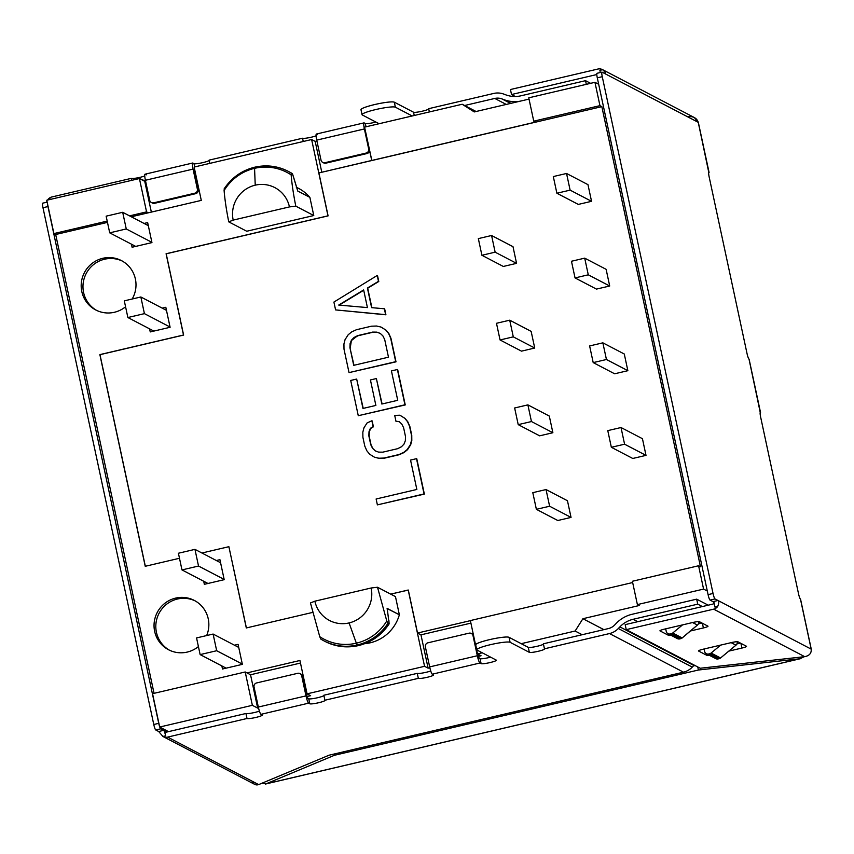 <?xml version="1.0" encoding="UTF-8"?>
<svg xmlns="http://www.w3.org/2000/svg" width="854" height="854" viewBox="0 0 854 854"><rect width="100%" height="100%" fill="white"/><g stroke="black" fill="none" stroke-linecap="round" stroke-linejoin="round"><path stroke-width="1.28" d="M296.317 187.197L298.537 188.35A39.53 38.772 117.6 0 1 309.885 197.381L297.747 191.05A39.53 38.772 -62.4 0 0 297.608 190.89A39.53 38.772 -62.4 0 1 297.747 191.05L292.452 173.682L291.331 173.106A49.831 48.891 -62.4 0 0 254.866 167.203A49.831 48.891 -62.4 0 1 291.331 173.106L292.452 173.682A49.831 48.891 -62.4 0 0 288.844 171.665A49.831 48.891 -62.4 0 1 292.452 173.682A49.831 48.891 -62.4 0 0 289.399 171.953L292.463 173.693L294.929 181.571L292.452 173.682L291.331 173.106L291.15 174.856C291.865 183.781 293.413 194.21 295.794 206.156L313.77 215.539L309.885 197.381L297.672 190.986M291.15 174.856A48.326 47.408 -62.4 0 0 254.556 168.345A48.326 47.408 -62.4 0 1 291.15 174.856A48.326 47.408 -62.4 0 0 254.556 168.345L255.239 185.169A29.217 28.662 -62.4 0 0 233.185 220.097L228.755 221.869L246.731 231.242L313.77 215.539L295.794 206.156L289.442 206.914L233.185 220.097L228.755 221.869L246.731 231.242L313.77 215.539L295.794 206.156C293.413 194.21 291.865 183.781 291.15 174.856C291.865 183.781 293.413 194.21 295.794 206.156L289.442 206.914A29.217 28.662 -62.4 0 0 255.239 185.169A29.217 28.662 -62.4 0 0 233.185 220.097L228.755 221.869C226.363 209.913 224.815 199.484 224.111 190.57L224.292 188.819M389.114 623.911L388.88 620.153L389.114 623.911C381.663 635.12 371.469 642.336 358.552 645.571C346.809 648.197 335.622 646.809 324.979 641.397A49.831 48.891 -62.4 0 0 358.402 645.56A49.831 48.891 -62.4 0 1 324.424 641.108A49.831 48.891 -62.4 0 0 358.402 645.56L357.292 644.983A49.831 48.891 -62.4 0 1 320.816 639.08L319.748 636.678L320.816 639.08A49.831 48.891 -62.4 0 0 323.869 640.82L320.805 639.07L319.748 636.678A48.326 47.408 -62.4 0 0 356.353 643.19L349.083 622.929A29.217 28.662 -62.4 0 0 371.138 588L314.88 601.184A29.217 28.662 -62.4 0 0 349.083 622.929A29.217 28.662 -62.4 0 0 371.138 588L314.88 601.184A29.217 28.662 -62.4 0 0 349.083 622.929A29.217 28.662 -62.4 0 0 371.138 588L314.88 601.184L310.45 602.945L319.748 636.678L310.45 602.945L314.88 601.184A29.217 28.662 -62.4 0 0 349.083 622.929L356.353 643.19A48.326 47.408 -62.4 0 0 356.417 643.169A48.326 47.408 -62.4 0 0 386.787 620.965L387.865 623.377L389.114 623.911L387.225 608.443L399.362 614.773A39.53 38.772 117.6 0 1 370.166 642.816A39.53 38.772 117.6 0 1 364.701 643.692A39.53 38.772 117.6 0 0 370.166 642.816L368.629 642.016L370.166 642.816A39.53 38.772 117.6 0 1 364.701 643.692M811.279 649.232L800.561 599.22A6.875 0.865 167.9 0 0 800.454 599.113L811.183 649.125A6.875 0.865 167.9 0 1 811.225 649.382A6.875 0.865 167.9 0 0 811.279 649.232A6.875 0.865 167.9 0 0 811.183 649.125C811.567 653.214 809.411 655.733 804.703 656.662L700.227 668.244L626.249 629.644L625.171 624.637L712.588 604.162A1.719 1.687 117.6 0 0 713.816 603.084A1.719 1.687 117.6 0 1 712.588 604.162A1.719 1.687 117.6 0 0 713.816 603.084M804.212 656.715L799.92 658.765L804.212 656.715L799.92 658.765L698.412 670.016L697.761 666.963M261.986 783.214L266.021 783.855L261.986 783.214L266.021 783.855L334.394 755.299L698.412 670.016L799.92 658.765L266.021 783.855L334.394 755.299L334.117 754.029L334.394 755.299L698.412 670.016L799.92 658.765L266.021 783.855L334.394 755.299L334.117 754.029M709.076 172.455L698.348 122.453A6.875 0.865 167.9 0 0 698.252 122.335L708.969 172.348A6.875 0.865 167.9 0 1 709.076 172.455A6.875 0.865 167.9 0 1 708.66 172.871A6.875 0.865 167.9 0 0 708.969 172.348A5.156 0.769 -103.2 0 0 708.863 172.327A5.156 0.769 -103.2 0 0 709.151 176.885A5.156 0.769 -103.2 0 1 708.969 172.348L698.252 122.335L602.07 72.152A5.156 0.769 76.8 0 0 601.974 72.131A5.156 0.769 76.8 0 0 602.262 76.689L713.047 593.466A5.156 0.769 76.8 0 0 715.011 598.932L717.968 600.479C719.121 601.237 719.025 603.234 717.68 606.468A6.875 6.747 117.6 0 1 713.666 609.158L626.249 629.644L625.171 624.637L712.588 604.162L625.171 624.637L626.249 629.644L713.666 609.158L626.249 629.644L700.227 668.244L626.249 629.644M760.53 412.514L749.097 359.171A6.875 0.865 167.9 0 0 749.001 359.054L760.434 412.407A6.875 0.865 167.9 0 1 760.124 412.93A6.875 0.865 167.9 0 0 760.53 412.514A6.875 0.865 167.9 0 0 760.434 412.407A5.156 0.769 -103.2 0 0 760.327 412.386A5.156 0.769 -103.2 0 0 760.615 416.944L798.501 593.647A5.156 0.769 -103.2 0 0 800.454 599.113L811.183 649.125C811.567 653.214 809.411 655.733 804.703 656.662L713.666 609.158A6.875 6.747 117.6 0 0 717.68 606.468A6.875 6.747 117.6 0 1 713.666 609.158L804.703 656.662L700.227 668.244L804.703 656.662L713.666 609.158M760.124 412.93A6.875 0.865 167.9 0 0 760.434 412.407L749.001 359.054A6.875 0.865 167.9 0 1 749.054 359.31A6.875 0.865 167.9 0 0 749.001 359.054A5.156 0.769 -103.2 0 1 747.036 353.588L709.151 176.885A5.156 0.769 -103.2 0 1 708.969 172.348A6.875 0.865 167.9 0 1 708.66 172.871M158.695 731.515L163.658 730.351L158.695 731.515L155.738 729.967L158.695 731.515L163.658 730.351A5.156 0.769 -103.2 0 1 165.623 735.817L164.544 730.81A1.719 1.687 117.6 0 0 166.562 732.091L245.941 713.496L247.009 718.492L167.63 737.098A6.875 6.747 117.6 0 1 162.9 736.447L158.695 731.515L155.738 729.967A5.156 0.769 -103.2 0 1 153.773 724.502L42.988 207.725A5.156 0.769 -103.2 0 1 42.7 203.167A5.156 0.769 -103.2 0 1 42.807 203.188A5.156 0.769 -103.2 0 0 42.988 207.725A5.156 0.769 -103.2 0 1 42.807 203.188M47.568 200.06L50.546 199.025A5.156 0.769 -103.2 0 1 50.61 199.345L50.61 199.345A5.156 0.769 -103.2 0 0 50.546 199.025L50.61 199.345A5.156 0.769 -103.2 0 0 50.546 199.025L47.824 199.665A6.875 6.747 117.6 0 1 51.838 196.975L131.217 178.379L131.644 180.354L131.217 178.379A7.857 0.982 167.9 0 0 136.864 177.984A7.857 0.982 167.9 0 0 144.753 175.977A7.857 0.982 167.9 0 1 136.864 177.984A7.857 0.982 167.9 0 1 131.217 178.379A7.857 0.982 167.9 0 0 136.864 177.984A7.857 0.982 167.9 0 0 144.753 175.977M47.482 203.626A5.156 0.769 76.8 0 0 47.952 206.561A5.156 0.769 76.8 0 1 47.482 203.626A5.156 0.769 76.8 0 0 47.952 206.561L158.737 723.338A5.156 0.769 76.8 0 0 159.57 726.466A5.156 0.769 76.8 0 1 158.737 723.338A5.156 0.769 76.8 0 0 159.57 726.466M159.783 727.074A5.156 0.769 76.8 0 0 160.701 728.804L163.658 730.351L160.701 728.804A5.156 0.769 76.8 0 1 159.783 727.074A5.156 0.769 76.8 0 0 160.701 728.804L163.658 730.351A5.156 0.769 -103.2 0 1 165.623 735.817L164.544 730.81L166.861 732.017L164.544 730.81A1.719 1.687 117.6 0 0 166.562 732.091L245.941 713.496A7.857 0.982 167.9 0 0 251.546 713.111A7.857 0.982 167.9 0 0 259.413 711.115A7.857 0.982 167.9 0 1 251.546 713.111A7.857 0.982 167.9 0 1 245.941 713.496L247.009 718.492A7.857 0.982 167.9 0 0 255.357 717.563A7.857 0.982 167.9 0 0 262.253 715.076A7.857 0.982 167.9 0 0 262.135 714.947L260.95 714.339A6.875 1.025 -103.2 0 1 258.335 707.048L305.999 695.882L301.708 675.877A3.437 3.373 -62.4 0 0 297.683 673.315L256.648 682.933A3.437 3.373 -62.4 0 0 254.054 687.043L258.335 707.048L305.999 695.882A6.875 1.025 76.8 0 0 308.614 703.162L309.799 703.781A7.857 0.982 167.9 0 0 318.136 702.853A7.857 0.982 167.9 0 0 325.032 700.365A7.857 0.982 167.9 0 0 324.915 700.237L418.332 678.354A7.857 0.982 167.9 0 0 426.68 677.414A7.857 0.982 167.9 0 0 433.576 674.938A7.857 0.982 167.9 0 0 433.458 674.809L432.273 674.19A6.875 1.025 -103.2 0 1 429.669 666.91L477.322 655.744L473.031 635.739A3.437 3.373 -62.4 0 0 469.017 633.177L427.971 642.795A3.437 3.373 -62.4 0 0 425.377 646.905L429.669 666.91L477.322 655.744A6.875 1.025 76.8 0 0 479.937 663.024L481.122 663.643A7.857 0.982 167.9 0 0 489.459 662.704A7.857 0.982 167.9 0 0 496.366 660.227A7.857 0.982 167.9 0 0 496.249 660.099L477.012 650.065A17.187 2.156 167.9 0 1 476.756 649.787L475.678 644.791A17.187 2.156 -12.1 0 1 490.772 639.358A17.187 2.156 -12.1 0 1 509.027 637.308L528.263 647.343A7.857 0.982 167.9 0 0 536.034 646.542A7.857 0.982 167.9 0 0 543.454 644.087A7.857 0.982 167.9 0 1 536.034 646.542A7.857 0.982 167.9 0 1 528.263 647.343L509.027 637.308A17.187 2.156 -12.1 0 0 489.523 639.646A17.187 2.156 -12.1 0 0 475.934 645.058A17.187 2.156 -12.1 0 1 489.523 639.646A17.187 2.156 -12.1 0 1 509.027 637.308L510.105 642.315A17.187 2.156 167.9 0 0 491.851 644.354A17.187 2.156 167.9 0 0 476.756 649.787M596.797 74.544L511.525 94.527L510.457 89.521L597.875 69.046L510.457 89.521L511.525 94.527L515.314 96.502L511.525 94.527L596.797 74.544L511.525 94.527L510.457 89.521L597.875 69.046A6.875 6.747 117.6 0 1 602.604 69.686C605.134 71.992 605.945 73.327 605.038 73.7L602.07 72.152A5.156 0.769 76.8 0 0 602.262 76.689L597.298 77.853L708.083 594.63A5.156 0.769 -103.2 0 0 710.048 600.095A5.156 0.769 -103.2 0 1 708.083 594.63A5.156 0.769 -103.2 0 0 710.048 600.095L713.005 601.643A5.156 0.769 76.8 0 1 714.958 607.109L713.891 602.102L714.958 607.109A5.156 0.769 76.8 0 0 713.005 601.643L717.968 600.479L715.011 598.932A5.156 0.769 76.8 0 1 713.047 593.466A5.156 0.769 76.8 0 0 715.011 598.932L710.048 600.095L713.005 601.643L717.968 600.479L811.183 649.125C811.567 653.214 809.411 655.733 804.703 656.662M605.144 73.711L602.07 72.152A5.156 0.769 76.8 0 0 602.262 76.689L597.298 77.853A5.156 0.769 -103.2 0 1 597.01 73.295A5.156 0.769 -103.2 0 1 597.106 73.316A5.156 0.769 -103.2 0 0 597.298 77.853A5.156 0.769 -103.2 0 1 597.106 73.316M600.277 72.526A5.156 0.769 76.8 0 0 599.882 70.316A5.156 0.769 76.8 0 1 600.277 72.526A5.156 0.769 76.8 0 0 599.882 70.316L602.604 69.686C605.134 71.992 605.945 73.327 605.038 73.7L698.252 122.335L708.777 172.391M693.437 665.928L695.049 665.554M602.486 69.612L694.355 117.553L698.252 122.335L605.038 73.7C605.945 73.327 605.134 71.992 602.604 69.686L599.882 70.316L602.604 69.686A6.875 6.747 117.6 0 0 597.875 69.046A6.875 6.747 117.6 0 1 602.604 69.686M543.454 644.087A7.857 0.982 167.9 0 1 536.034 646.542A7.857 0.982 167.9 0 1 528.263 647.343L529.341 652.349L510.105 642.315L509.027 637.308L528.263 647.343L529.341 652.349A7.857 0.982 167.9 0 0 537.678 651.41A7.857 0.982 167.9 0 0 544.574 648.933A7.857 0.982 167.9 0 0 544.457 648.805L609.5 633.561L683.488 672.173L329.036 755.214L258.666 784.602L254.887 784.463L163.018 736.522M46.554 202.259L46.959 201.17M737.055 641.706L737.173 641.77A3.437 3.373 117.6 0 1 735.977 645.176L728.782 651.132L741.923 648.047A5.722 0.715 167.9 0 0 746.535 646.339A5.722 0.715 167.9 0 0 746.449 646.243L737.931 641.802A5.722 0.715 167.9 0 0 731.44 642.582L703.098 649.221A5.722 0.715 167.9 0 0 698.487 650.929A5.722 0.715 167.9 0 0 698.572 651.026L707.091 655.466A5.722 0.715 167.9 0 0 709.642 655.424A5.722 0.715 167.9 0 1 707.091 655.466A5.722 0.715 167.9 0 0 709.642 655.424M740.493 643.137L737.61 643.809L740.493 643.137L737.61 643.809L737.173 641.77A3.437 3.373 117.6 0 1 735.977 645.176L720.562 657.986L711.094 653.043L720.712 645.09L711.094 653.043A3.437 3.373 117.6 0 1 709.695 653.748L708.649 653.993L718.118 658.925L719.164 658.69A3.437 3.373 -62.4 0 0 720.562 657.986L711.094 653.043A3.437 3.373 117.6 0 1 709.695 653.748L708.649 653.993L718.118 658.925A3.437 3.373 117.6 0 1 715.812 658.647L706.343 653.705A3.437 3.373 -62.4 0 0 708.649 653.993L718.118 658.925L719.164 658.69A3.437 3.373 -62.4 0 0 720.562 657.986L711.094 653.043L720.712 645.09M698.508 621.595L698.625 621.659A3.437 3.373 117.6 0 1 697.44 625.064L690.245 631.021L703.386 627.936A5.722 0.715 167.9 0 0 707.998 626.228A5.722 0.715 167.9 0 0 707.913 626.131L699.394 621.691A5.722 0.715 167.9 0 0 692.893 622.47L664.561 629.11A5.722 0.715 167.9 0 0 659.95 630.818A5.722 0.715 167.9 0 0 660.035 630.914L668.554 635.355A5.722 0.715 167.9 0 0 671.105 635.312A5.722 0.715 167.9 0 1 668.554 635.355A5.722 0.715 167.9 0 0 671.105 635.312M701.945 623.025L699.063 623.698L701.945 623.025L699.063 623.698L698.625 621.659A3.437 3.373 117.6 0 1 697.44 625.064L690.245 631.021L703.386 627.936L702.383 623.249L703.386 627.936A5.722 0.715 167.9 0 0 707.913 626.131A5.722 0.715 167.9 0 1 703.386 627.936L690.245 631.021L682.186 637.959L672.717 633.017L682.538 624.893L672.717 633.017A3.437 3.373 117.6 0 1 671.308 633.721L670.273 633.956L679.741 638.899L680.777 638.653A3.437 3.373 -62.4 0 0 682.186 637.959L672.717 633.017A3.437 3.373 117.6 0 1 671.308 633.721L670.273 633.956L679.741 638.899A3.437 3.373 117.6 0 1 677.435 638.611L667.967 633.679A3.437 3.373 -62.4 0 0 670.273 633.956L679.741 638.899L680.777 638.653A3.437 3.373 -62.4 0 0 682.186 637.959L672.717 633.017L682.538 624.893M703.461 649.136L704.219 649.531M664.924 629.024L665.842 629.494M323.912 695.53A7.857 0.982 167.9 0 1 316.492 697.974A7.857 0.982 167.9 0 1 308.721 698.785L309.799 703.781L308.721 698.785L307.835 698.316L308.721 698.785A7.857 0.982 167.9 0 0 316.492 697.974A7.857 0.982 167.9 0 0 323.912 695.53A7.857 0.982 167.9 0 1 316.492 697.974A7.857 0.982 167.9 0 1 308.721 698.785L307.835 698.316L306.533 694.676L302.594 676.336A3.437 3.373 117.6 0 0 300.875 674.073L299.989 673.603M308.721 698.785L309.799 703.781A7.857 0.982 167.9 0 0 318.713 702.714A7.857 0.982 167.9 0 0 324.915 700.237L323.847 695.241L417.264 673.358L418.332 678.354L324.915 700.237L323.847 695.241L417.264 673.358A7.857 0.982 167.9 0 0 422.869 672.963A7.857 0.982 167.9 0 0 430.736 670.977A7.857 0.982 167.9 0 1 422.869 672.963A7.857 0.982 167.9 0 1 417.264 673.358L418.332 678.354A7.857 0.982 167.9 0 0 427.256 677.286A7.857 0.982 167.9 0 0 433.458 674.809L432.273 674.19L479.937 663.024L481.122 663.643A7.857 0.982 167.9 0 0 490.036 662.576A7.857 0.982 167.9 0 0 496.249 660.099L477.012 650.065A17.187 2.156 167.9 0 1 490.602 644.642A17.187 2.156 167.9 0 1 510.105 642.315A17.187 2.156 167.9 0 0 490.602 644.642A17.187 2.156 167.9 0 0 477.012 650.065L496.249 660.099A7.857 0.982 167.9 0 1 490.036 662.576A7.857 0.982 167.9 0 1 481.122 663.643L479.937 663.024A6.875 1.025 76.8 0 1 477.322 655.744L473.031 635.739L473.682 636.07L473.031 635.739A3.437 3.373 -62.4 0 0 469.017 633.177L427.971 642.795A3.437 3.373 -62.4 0 0 425.377 646.905L429.669 666.91L477.322 655.744A6.875 1.025 76.8 0 0 479.937 663.024L432.273 674.19A6.875 1.025 -103.2 0 1 429.669 666.91A6.875 1.025 -103.2 0 0 432.273 674.19L479.937 663.024M490.612 657.164A7.857 0.982 167.9 0 1 480.044 658.647L481.122 663.643L480.044 658.647L479.158 658.178L480.044 658.647A7.857 0.982 167.9 0 0 490.612 657.164A7.857 0.982 167.9 0 1 480.044 658.647L479.158 658.178L477.749 654.036M609.5 633.561L683.488 672.173L609.5 633.561A17.806 17.475 -62.4 0 0 618.317 628.512L619.876 626.889A26.784 26.282 117.6 0 1 633.134 619.289L697.75 604.152L696.672 599.156L632.056 614.293A31.94 31.331 -62.4 0 0 616.257 623.345L614.699 624.979A12.661 12.415 117.6 0 1 608.432 628.565L543.39 643.799L544.457 648.805L609.5 633.561A17.806 17.475 -62.4 0 0 618.317 628.512L619.876 626.889A26.784 26.282 117.6 0 1 633.134 619.289L697.75 604.152L696.672 599.156L632.056 614.293A31.94 31.331 -62.4 0 0 616.257 623.345L614.699 624.979A12.661 12.415 117.6 0 1 608.432 628.565L543.39 643.799L544.457 648.805L609.5 633.561A17.806 17.475 -62.4 0 0 618.317 628.512L619.876 626.889A26.784 26.282 117.6 0 1 633.134 619.289L697.75 604.152L702.351 606.553L697.75 604.152L696.672 599.156L708.233 605.187L696.672 599.156L632.056 614.293A31.94 31.331 -62.4 0 0 616.257 623.345L614.699 624.979A12.661 12.415 117.6 0 1 608.432 628.565L543.39 643.799L544.457 648.805A7.857 0.982 167.9 0 1 538.255 651.282A7.857 0.982 167.9 0 1 529.341 652.349L510.105 642.315L509.027 637.308M247.009 718.492A7.857 0.982 167.9 0 0 255.922 717.424A7.857 0.982 167.9 0 0 262.135 714.947A7.857 0.982 167.9 0 1 255.922 717.424A7.857 0.982 167.9 0 1 247.009 718.492L167.63 737.098A6.875 6.747 117.6 0 1 162.9 736.447L165.623 735.817L164.544 730.81A1.719 1.687 117.6 0 0 166.562 732.091L245.941 713.496L247.009 718.492L167.63 737.098L258.666 784.602C255.784 785.509 253.638 784.388 252.218 781.239C253.638 784.388 255.784 785.509 258.666 784.602L329.036 755.214L683.488 672.173A17.806 17.475 -62.4 0 0 692.295 667.123L618.317 628.512L692.295 667.123A17.806 17.475 -62.4 0 1 683.488 672.173A17.806 17.475 -62.4 0 0 692.295 667.123L693.854 665.49A26.784 26.282 117.6 0 1 694.217 665.117A26.784 26.282 117.6 0 0 693.854 665.49A26.784 26.282 117.6 0 1 694.217 665.117M209.187 160.413A7.857 0.982 167.9 0 1 201.768 162.858A7.857 0.982 167.9 0 1 194.007 163.669L194.701 166.925L194.007 163.669L192.823 163.05L194.007 163.669A7.857 0.982 167.9 0 0 201.768 162.858A7.857 0.982 167.9 0 0 209.187 160.413A7.857 0.982 167.9 0 1 201.768 162.858A7.857 0.982 167.9 0 1 194.007 163.669L192.823 163.05A6.875 1.025 76.8 0 0 192.684 163.018A6.875 1.025 76.8 0 0 193.068 169.103L145.404 180.269L149.696 200.274A3.437 3.373 -62.4 0 0 153.72 202.825L194.765 193.207A3.437 3.373 -62.4 0 0 197.359 189.108L193.068 169.103L145.404 180.269A6.875 1.025 -103.2 0 1 145.02 174.195L192.684 163.018M209.828 163.381L209.123 160.125L302.54 138.231L209.123 160.125L209.828 163.381L209.123 160.125L302.54 138.231A7.857 0.982 167.9 0 0 308.198 137.846A7.857 0.982 167.9 0 0 316.076 135.839A7.857 0.982 167.9 0 1 308.198 137.846A7.857 0.982 167.9 0 1 302.54 138.231L303.245 141.497L302.54 138.231A7.857 0.982 167.9 0 0 308.198 137.846A7.857 0.982 167.9 0 0 316.076 135.839M375.899 122.047A7.857 0.982 167.9 0 1 365.331 123.52L366.024 126.787L365.331 123.52L364.146 122.912L365.331 123.52A7.857 0.982 167.9 0 0 375.899 122.047A7.857 0.982 167.9 0 1 365.331 123.52L364.146 122.912A6.875 1.025 76.8 0 0 364.007 122.88A6.875 1.025 76.8 0 0 364.391 128.954L316.727 140.12L321.019 160.125A3.437 3.373 -62.4 0 0 325.043 162.687L366.088 153.069A3.437 3.373 -62.4 0 0 368.682 148.959L364.391 128.954L316.727 140.12A6.875 1.025 -103.2 0 1 316.343 134.046L364.007 122.88M362.032 114.671L360.964 109.664A17.187 2.156 -12.1 0 1 376.059 104.241A17.187 2.156 -12.1 0 1 394.313 102.192L413.549 112.226A7.857 0.982 167.9 0 0 421.31 111.415A7.857 0.982 167.9 0 0 428.729 108.97A7.857 0.982 167.9 0 1 421.31 111.415A7.857 0.982 167.9 0 1 413.549 112.226L394.313 102.192A17.187 2.156 -12.1 0 0 374.81 104.519A17.187 2.156 -12.1 0 0 361.221 109.942A17.187 2.156 -12.1 0 1 374.81 104.519A17.187 2.156 -12.1 0 1 394.313 102.192L395.381 107.188A17.187 2.156 167.9 0 0 377.126 109.237A17.187 2.156 167.9 0 0 362.032 114.671A17.187 2.156 167.9 0 0 362.288 114.948L379.101 123.723L362.288 114.948A17.187 2.156 167.9 0 1 375.877 109.525A17.187 2.156 167.9 0 1 395.381 107.188A17.187 2.156 167.9 0 0 375.877 109.525A17.187 2.156 167.9 0 0 362.288 114.948L379.101 123.723M590.616 83.329L585.524 80.671L590.616 83.329L585.524 80.671L586.314 84.332L585.524 80.671L520.908 95.808A26.784 26.282 -62.4 0 1 505.824 94.858A26.784 26.282 -62.4 0 0 520.908 95.808A26.784 26.282 -62.4 0 1 505.824 94.858L503.743 94.079A17.806 17.475 117.6 0 0 493.708 93.449L428.665 108.682L493.708 93.449A17.806 17.475 117.6 0 1 503.743 94.079A17.806 17.475 117.6 0 0 493.708 93.449L428.665 108.682L429.37 111.949M412.194 115.963L395.381 107.188L412.194 115.963L395.381 107.188L394.313 102.192L413.549 112.226L414.243 115.482L413.549 112.226A7.857 0.982 167.9 0 0 421.31 111.415A7.857 0.982 167.9 0 0 428.729 108.97M520.086 101.199A31.94 31.331 117.6 0 1 503.988 99.672A31.94 31.331 117.6 0 0 520.086 101.199A31.94 31.331 117.6 0 1 503.988 99.672L501.906 98.893A12.661 12.415 -62.4 0 0 494.786 98.445L464.619 105.512L494.786 98.445L506.262 104.434M704.102 648.987L704.625 651.431A3.437 3.373 -62.4 0 0 706.343 653.705M665.693 628.843L666.248 631.405A3.437 3.373 -62.4 0 0 667.967 633.679M737.194 641.706L737.642 643.799M698.796 621.595L699.234 623.655M194.691 169.615L195.235 174.312A12.885 1.911 -103.2 0 0 196.281 180.397L198.245 189.567A3.437 3.373 117.6 0 1 195.651 193.677L154.606 203.295A3.437 3.373 117.6 0 1 152.3 203.006L151.414 202.537M471.312 633.465L472.209 633.924A3.437 3.373 117.6 0 1 473.468 635.098A3.437 3.373 117.6 0 0 471.739 633.732A3.437 3.373 117.6 0 1 473.468 635.098M131.313 216.788L201.288 200.391L194.146 167.053L311.625 139.533L315.179 141.38L321.787 172.252L315.179 141.38L311.625 139.533L327.979 215.827L166.082 253.755L183.503 335.014L99.865 354.613L145.233 566.287L179.479 558.27M316.909 140.974L315.179 141.38L316.909 140.974L315.179 141.38L321.787 172.252M598.665 84.258L594.939 82.315L528.754 97.826L533.75 121.161L535.533 122.09L371.725 160.467L535.533 122.09L533.75 121.161L599.946 105.65L594.939 82.315L598.665 84.258L594.939 82.315L528.754 97.826L533.75 121.161L535.533 122.09L371.725 160.467L364.573 127.129L462.195 104.252L476.084 111.5L462.195 104.252L474.269 111.927L462.195 104.252L364.573 127.129L462.195 104.252L474.269 111.927L529.021 99.096M148.34 212.806L146.568 211.877L148.34 212.806L201.288 200.391L148.34 212.806L146.568 211.877L129.541 215.87L146.568 211.877L139.415 178.539L46.756 200.242L53.909 233.58L107.198 221.101M129.541 215.87L146.568 211.877L139.415 178.539L144.742 181.315L151.35 212.102M145.586 181.112L139.415 178.539L46.756 200.242L53.909 233.58L55.681 234.508L107.476 222.382L55.681 234.508L53.909 233.58L46.756 200.242L139.415 178.539L145.586 181.112L144.742 181.315M369.611 150.624A3.437 3.373 117.6 0 1 366.974 153.539A3.437 3.373 117.6 0 0 369.611 150.624A3.437 3.373 117.6 0 1 366.974 153.539L325.929 163.146A3.437 3.373 117.6 0 1 323.623 162.868L322.737 162.399M371.138 588L377.5 587.242L395.466 596.615L399.362 614.773L395.466 596.615L377.5 587.242L371.138 588L377.5 587.242L395.466 596.615L399.362 614.773A39.53 38.772 117.6 0 1 370.166 642.816A39.53 38.772 117.6 0 0 399.362 614.773L387.097 608.55M221.848 665.928L222.51 669.002L221.848 665.928L222.51 669.002L242.365 664.359L238.074 644.354L234.466 645.197M203.7 581.243L204.352 584.317L203.7 581.243L204.352 584.317L224.207 579.674L219.926 559.669L216.308 560.512M131.431 244.169L132.092 247.244L131.431 244.169L132.092 247.244L151.948 242.6L147.657 222.595L144.048 223.438M149.589 328.854L150.251 331.928L149.589 328.854L150.251 331.928L170.106 327.285L165.815 307.28L162.207 308.123M206.657 635.568A27.83 27.296 -62.4 0 0 202.579 607.109A27.83 27.296 -62.4 0 0 175.657 598.099A27.83 27.296 -62.4 0 1 202.579 607.109A27.83 27.296 -62.4 0 1 206.657 635.568A27.83 27.296 -62.4 0 0 194.317 600.426A27.83 27.296 -62.4 0 0 175.657 598.099A27.83 27.296 -62.4 0 0 154.296 621.712A27.83 27.296 -62.4 0 0 168.569 649.755A27.83 27.296 -62.4 0 0 187.229 652.082A27.83 27.296 -62.4 0 0 198.416 646.574A27.83 27.296 -62.4 0 1 187.229 652.082A27.83 27.296 -62.4 0 0 198.416 646.574M132.189 299.007A27.83 27.296 -62.4 0 0 130.822 268.722A27.83 27.296 -62.4 0 0 102.811 258.292A27.83 27.296 -62.4 0 1 130.822 268.722A27.83 27.296 -62.4 0 1 132.189 299.007A27.83 27.296 -62.4 0 0 121.471 260.609A27.83 27.296 -62.4 0 0 102.811 258.292A27.83 27.296 -62.4 0 0 81.44 281.905A27.83 27.296 -62.4 0 0 95.723 309.949A27.83 27.296 -62.4 0 0 114.383 312.276A27.83 27.296 -62.4 0 0 125.57 306.767A27.83 27.296 -62.4 0 1 114.383 312.276A27.83 27.296 -62.4 0 0 125.57 306.767M154.051 693.331L55.681 234.508L154.051 693.331L55.681 234.508L53.909 233.58M424.555 666.312L307.077 693.843L310.632 695.69L307.013 696.544L310.632 695.69L307.077 693.843L424.555 666.312L408.201 590.018L417.531 633.038L420.958 634.832L428.11 668.17L424.555 666.312L408.201 590.018L390.684 594.128L408.319 590.082L417.531 633.038L470.373 620.655L417.531 633.038L420.958 634.832L470.906 623.121L420.958 634.832L428.11 668.17L424.555 666.312L408.201 590.018L417.531 633.038L420.958 634.832L428.11 668.17L429.85 667.753L428.11 668.17L424.555 666.312L307.077 693.843L299.925 660.494L246.977 672.899L245.205 671.981L152.546 693.683L159.687 727.032L168.516 731.632L159.687 727.032L252.357 705.319L245.205 671.981L152.546 693.683L159.687 727.032L252.357 705.319L245.205 671.981L152.546 693.683L159.687 727.032L168.516 731.632M201.928 553.008L228.883 546.688L201.928 553.008L228.883 546.688L246.304 627.957L312.681 612.403M315.179 141.38L311.625 139.533L194.146 167.053L201.288 200.391L194.146 167.053L311.625 139.533L327.979 215.827L166.082 253.755L328.096 215.881L166.199 253.819L183.621 335.078L99.982 354.677L145.34 566.266M582.182 634.714L575.126 631.031L582.182 634.714L575.126 631.031L582.908 618.712L603.853 629.633L582.908 618.712L639.166 605.529L637.394 604.6L703.579 589.089L698.583 565.754L700.472 566.746L601.835 106.643L371.842 160.531L364.573 127.129L371.842 160.531L318.894 172.935L328.096 215.881L166.199 253.819L183.621 335.078L99.865 354.613L145.233 566.287L99.865 354.613L183.621 335.078L99.982 354.677M377.5 587.242L386.787 620.965A48.326 47.408 -62.4 0 1 356.417 643.169A48.326 47.408 -62.4 0 0 386.787 620.965M238.629 646.905L238.02 647.054M220.471 562.22L219.862 562.37M148.212 225.146L147.603 225.285M166.359 309.831L165.751 309.981M195.192 600.906A27.83 27.296 -62.4 0 0 177.429 599.028L175.657 598.099A27.83 27.296 -62.4 0 0 154.649 631.373A27.83 27.296 -62.4 0 0 187.229 652.082A27.83 27.296 -62.4 0 1 154.649 631.373A27.83 27.296 -62.4 0 1 175.657 598.099L177.429 599.028A27.83 27.296 -62.4 0 1 195.192 600.906A27.83 27.296 -62.4 0 0 177.429 599.028A27.83 27.296 -62.4 0 0 156.143 622.128A27.83 27.296 -62.4 0 0 169.466 650.204A27.83 27.296 -62.4 0 1 156.143 622.128A27.83 27.296 -62.4 0 1 177.429 599.028A27.83 27.296 -62.4 0 0 156.143 622.128A27.83 27.296 -62.4 0 0 169.466 650.204M122.346 261.089A27.83 27.296 -62.4 0 0 104.583 259.221L102.811 258.292A27.83 27.296 -62.4 0 0 81.803 291.556A27.83 27.296 -62.4 0 0 114.383 312.276A27.83 27.296 -62.4 0 1 81.803 291.556A27.83 27.296 -62.4 0 1 102.811 258.292L104.583 259.221A27.83 27.296 -62.4 0 1 122.346 261.089A27.83 27.296 -62.4 0 0 104.583 259.221A27.83 27.296 -62.4 0 0 83.297 282.322A27.83 27.296 -62.4 0 0 96.619 310.397A27.83 27.296 -62.4 0 1 83.297 282.322A27.83 27.296 -62.4 0 1 104.583 259.221A27.83 27.296 -62.4 0 0 83.297 282.322A27.83 27.296 -62.4 0 0 96.619 310.397M166.082 253.755L183.621 335.078L99.865 354.613M307.013 696.544L310.632 695.69L307.077 693.843L299.925 660.494L246.977 672.899L250.532 674.756L257.684 708.094L252.357 705.319L245.205 671.981L250.532 674.756L257.684 708.094L252.357 705.319L159.687 727.032M307.077 693.843L299.925 660.494L246.977 672.899L250.532 674.756L300.48 663.056L250.532 674.756L257.684 708.094L252.357 705.319M258.527 707.902L257.684 708.094M521.218 643.67L575.126 631.031L521.218 643.67L575.126 631.031L582.908 618.712L639.166 605.529L637.394 604.6L703.579 589.089L707.315 591.043L703.579 589.089L698.583 565.754L632.387 581.264L637.394 604.6L703.579 589.089L707.315 591.043M482.243 652.798L477.503 653.908L481.058 655.765L478.336 656.395L481.058 655.765L477.503 653.908L482.243 652.798L477.503 653.908L470.362 620.57L632.665 582.535L470.362 620.57L477.503 653.908L470.362 620.57L632.665 582.535M228.883 546.688L246.4 627.925M536.376 509.326L557.801 520.513L571.038 517.407L557.801 520.513L536.376 509.326L557.801 520.513L571.038 517.407L567.462 500.743L546.037 489.555L532.8 492.662L536.376 509.326L549.613 506.23L546.037 489.555L532.8 492.662L536.376 509.326L549.613 506.23L546.037 489.555L532.8 492.662L536.376 509.326L549.613 506.23L546.037 489.555L567.462 500.743L546.037 489.555M611.347 447.293L632.771 458.47L646.008 455.374L632.771 458.47L611.347 447.293L632.771 458.47L646.008 455.374L642.443 438.7L621.018 427.523L607.781 430.619L611.347 447.293L624.584 444.197L621.018 427.523L607.781 430.619L611.347 447.293L624.584 444.197L621.018 427.523L607.781 430.619L611.347 447.293L624.584 444.197L621.018 427.523L642.443 438.7L621.018 427.523M518.218 424.641L539.643 435.828L552.88 432.722L539.643 435.828L518.218 424.641L539.643 435.828L552.88 432.722L549.303 416.058L527.879 404.871L514.642 407.977L518.218 424.641L531.455 421.545L527.879 404.871L514.642 407.977L518.218 424.641L531.455 421.545L527.879 404.871L514.642 407.977L518.218 424.641L531.455 421.545L527.879 404.871L549.303 416.058L527.879 404.871M593.199 362.608L614.624 373.785L627.861 370.689L614.624 373.785L593.199 362.608L614.624 373.785L627.861 370.689L624.285 354.015L602.86 342.838L589.623 345.934L593.199 362.608L606.436 359.502L602.86 342.838L589.623 345.934L593.199 362.608L606.436 359.502L602.86 342.838L589.623 345.934L593.199 362.608L606.436 359.502L602.86 342.838L624.285 354.015L602.86 342.838M500.06 339.956L521.484 351.143L534.721 348.037L521.484 351.143L500.06 339.956L521.484 351.143L534.721 348.037L531.145 331.373L509.721 320.186L496.484 323.292L500.06 339.956L513.297 336.86L509.721 320.186L496.484 323.292L500.06 339.956L513.297 336.86L509.721 320.186L496.484 323.292L500.06 339.956L513.297 336.86L509.721 320.186L531.145 331.373L509.721 320.186M575.041 277.924L596.466 289.1L609.703 286.005L596.466 289.1L575.041 277.924L596.466 289.1L609.703 286.005L606.126 269.33L584.702 258.154L571.465 261.249L575.041 277.924L588.278 274.817L584.702 258.154L571.465 261.249L575.041 277.924L588.278 274.817L584.702 258.154L571.465 261.249L575.041 277.924L588.278 274.817L584.702 258.154L606.126 269.33L584.702 258.154M481.902 255.271L503.326 266.459L516.563 263.352L503.326 266.459L481.902 255.271L503.326 266.459L516.563 263.352L512.998 246.678L491.573 235.501L478.336 238.608L481.902 255.271L495.139 252.176L491.573 235.501L478.336 238.608L481.902 255.271L495.139 252.176L491.573 235.501L478.336 238.608L481.902 255.271L495.139 252.176L491.573 235.501L512.998 246.678L491.573 235.501M556.883 193.239L578.307 204.416L591.544 201.32L578.307 204.416L556.883 193.239L578.307 204.416L591.544 201.32L587.968 184.645L566.544 173.469L553.307 176.564L556.883 193.239L570.12 190.132L566.544 173.469L553.307 176.564L556.883 193.239L570.12 190.132L566.544 173.469L553.307 176.564L556.883 193.239L570.12 190.132L566.544 173.469L587.968 184.645L566.544 173.469M377.383 504.874L424.363 494.092L377.383 504.874L424.363 494.092L416.506 458.673L410.539 460.06L416.848 489.459L376.123 498.992L377.383 504.874L424.064 493.943L416.506 458.673L410.539 460.06L416.848 489.459L376.123 498.992L377.383 504.874L424.064 493.943L416.506 458.673L410.539 460.06L416.848 489.459L376.123 498.992L377.383 504.874L424.064 493.943L416.506 458.673M374.468 457.2L379.155 458.384L374.468 457.2L379.155 458.384L384.332 458.203L399.224 454.712L403.985 452.567L407.539 449.674L410.667 444.827L411.809 440.44L411.756 435.305L409.867 426.488L407.828 421.823L404.999 418.375L399.885 415.225L394.708 415.418L395.968 421.289L399.16 421.577L401.775 424.043L403.611 427.737L405.501 436.554L405.351 440.707L403.995 444.112L401.433 446.77L397.676 448.681L382.773 452.161L378.589 452.118L375.194 450.859L372.579 448.382L370.743 444.699L368.853 435.882L369.003 431.729L370.358 428.324L373.134 426.648L371.874 420.766L367.113 422.911L363.985 427.758L362.833 432.145L362.897 437.269L364.786 446.087L366.825 450.763L369.654 454.211L374.468 457.2L378.856 458.224L384.033 458.043L398.935 454.552L403.686 452.406L407.241 449.524L410.368 444.667L411.521 440.29L411.457 435.156L409.568 426.338L407.529 421.673L404.7 418.214L399.885 415.225L394.708 415.418L395.968 421.289L399.16 421.577L401.775 424.043L403.611 427.737L405.501 436.554L405.351 440.707L403.995 444.112L401.433 446.77L397.676 448.681L382.773 452.161L378.589 452.118L375.194 450.859L372.579 448.382L370.743 444.699L368.853 435.882L369.003 431.729L370.358 428.324L373.134 426.648L371.874 420.766L367.113 422.911L363.985 427.758L362.833 432.145L362.897 437.269L364.786 446.087L366.825 450.763L369.654 454.211L374.468 457.2L378.856 458.224L384.033 458.043L398.935 454.552L403.686 452.406L407.241 449.524L410.368 444.667L411.521 440.29L411.457 435.156L409.568 426.338L407.529 421.673L404.7 418.214L399.885 415.225L394.708 415.418L395.968 421.289L399.16 421.577L401.775 424.043L403.611 427.737L405.501 436.554L405.351 440.707L403.995 444.112L401.433 446.77L397.676 448.681L382.773 452.161L378.589 452.118L375.194 450.859L372.579 448.382L370.743 444.699L368.853 435.882L369.003 431.729L370.358 428.324L373.134 426.648L371.874 420.766L367.113 422.911L363.985 427.758L362.833 432.145L362.897 437.269L364.786 446.087L366.825 450.763L369.654 454.211L374.468 457.2L378.856 458.224L384.033 458.043L398.935 454.552L403.686 452.406L407.241 449.524L410.368 444.667L411.521 440.29L411.457 435.156L409.568 426.338L407.529 421.673L404.7 418.214L399.885 415.225M375.408 450.933L372.867 448.531L375.408 450.933L372.867 448.531L371.042 444.849L369.152 436.031L369.302 431.878L370.657 428.473L373.422 426.797L371.874 420.766M395.968 421.289L399.309 421.716M358.274 415.717L405.244 404.935L358.274 415.717L405.244 404.935L397.388 369.515L391.431 370.914L397.729 400.302L381.845 404.027L376.379 378.546L370.422 379.945L375.877 405.426L362.971 408.447L356.673 379.059L350.706 380.446L358.274 415.717L404.945 404.785L397.388 369.515L391.431 370.914L397.729 400.302L381.845 404.027L376.379 378.546L370.422 379.945L375.877 405.426L362.971 408.447L356.673 379.059L350.706 380.446L358.274 415.717L404.945 404.785L397.388 369.515L391.431 370.914L397.729 400.302L381.845 404.027L376.379 378.546L370.422 379.945L375.877 405.426L362.971 408.447L356.673 379.059L350.706 380.446L358.274 415.717L404.945 404.785L397.388 369.515M363.217 408.383L356.673 379.059M382.09 403.963L376.379 378.546M349.03 372.611L396 361.829L349.03 372.611L396 361.829L390.961 338.312L388.922 333.647L386.093 330.199L380.98 327.05L376.593 326.025L371.415 326.207L356.524 329.697L351.763 331.843L348.208 334.736L345.08 339.582L343.927 343.97L343.991 349.094L349.03 372.611L395.712 361.68L390.662 338.163L388.623 333.498L385.794 330.039L380.98 327.05L376.593 326.025L371.415 326.207L356.524 329.697L351.763 331.843L348.208 334.736L345.08 339.582L343.927 343.97L343.991 349.094L349.03 372.611L395.712 361.68L390.662 338.163L388.623 333.498L385.794 330.039L380.98 327.05L376.593 326.025L371.415 326.207L356.524 329.697L351.763 331.843L348.208 334.736L345.08 339.582L343.927 343.97L343.991 349.094L349.03 372.611L395.712 361.68L390.662 338.163L388.623 333.498L385.794 330.039L380.98 327.05M371.874 307.664L367.7 288.204L371.874 307.664L367.7 288.204L378.781 281.489L377.222 275.458L333.903 302.07L335.59 309.906L385.624 314.646L384.364 308.774L371.607 307.643L367.412 288.044L378.482 281.34L377.222 275.458L333.903 302.07L335.59 309.906L385.624 314.646L384.364 308.774L371.607 307.643L367.412 288.044L378.482 281.34L377.222 275.458L333.903 302.07L335.59 309.906L385.624 314.646L384.364 308.774L371.607 307.643L367.412 288.044L378.482 281.34L377.222 275.458M335.59 309.906L385.923 314.806L335.59 309.906L385.923 314.806L384.364 308.774M533.75 121.161L599.946 105.65L594.939 82.315L528.754 97.826L533.75 121.161L599.946 105.65L601.835 106.643L318.894 172.935L328.096 215.881L166.199 253.819M571.038 517.407L549.613 506.23L571.038 517.407L567.462 500.743L571.038 517.407L549.613 506.23M646.008 455.374L624.584 444.197L646.008 455.374L642.443 438.7L646.008 455.374L624.584 444.197M552.88 432.722L531.455 421.545L552.88 432.722L549.303 416.058L552.88 432.722L531.455 421.545M627.861 370.689L606.436 359.502L627.861 370.689L624.285 354.015L627.861 370.689L606.436 359.502M534.721 348.037L513.297 336.86L534.721 348.037L531.145 331.373L534.721 348.037L513.297 336.86M609.703 286.005L588.278 274.817L609.703 286.005L606.126 269.33L609.703 286.005L588.278 274.817M516.563 263.352L495.139 252.176L516.563 263.352L512.998 246.678L516.563 263.352L495.139 252.176M591.544 201.32L570.12 190.132L591.544 201.32L587.968 184.645L591.544 201.32L570.12 190.132M424.363 494.092L416.795 458.822L424.064 493.943M404.999 418.375L407.828 421.823L409.867 426.488L411.756 435.305L411.809 440.44L410.667 444.827L407.539 449.674L403.985 452.567L399.224 454.712L384.332 458.203L378.856 458.224L384.332 458.203L399.224 454.712L403.985 452.567L407.539 449.674L410.667 444.827L411.809 440.44L411.756 435.305L409.867 426.488L407.828 421.823L404.999 418.375L400.184 415.386L404.7 418.214M373.422 426.797L370.358 428.324L369.003 431.729L368.853 435.882L370.743 444.699L372.867 448.531L371.042 444.849L369.152 436.031L369.302 431.878L370.657 428.473L373.422 426.797L372.163 420.915L373.134 426.648M405.244 404.935L397.686 369.665L404.945 404.785M386.093 330.199L388.922 333.647L390.961 338.312L395.712 361.68L390.961 338.312L388.922 333.647L386.093 330.199L381.279 327.21L385.794 330.039M378.781 281.489L367.7 288.204L378.781 281.489L377.521 275.618L378.482 281.34M385.923 314.806L384.663 308.924L385.624 314.646M226.129 668.159L200.135 654.602L216.681 650.727L213.105 634.052L196.559 637.927L200.135 654.602L216.681 650.727L213.105 634.052L196.559 637.927L200.135 654.602L216.681 650.727L213.105 634.052L196.559 637.927L200.135 654.602L226.129 668.159L200.135 654.602M238.736 647.428L213.105 634.052M242.312 664.092L216.681 650.727M207.97 583.474L181.977 569.917L198.523 566.042L194.958 549.368L178.411 553.243L181.977 569.917L198.523 566.042L194.958 549.368L178.411 553.243L181.977 569.917L198.523 566.042L194.958 549.368L178.411 553.243L181.977 569.917L207.97 583.474L181.977 569.917M220.578 562.743L194.958 549.368M224.154 579.407L198.523 566.042M122.688 212.294L106.142 216.169L109.718 232.843L126.264 228.957L122.688 212.294L106.142 216.169L109.718 232.843L126.264 228.957L122.688 212.294L106.142 216.169L109.718 232.843L126.264 228.957L122.688 212.294L148.318 225.669M151.895 242.333L126.264 228.957M135.711 246.4L109.718 232.843M140.846 296.978L124.3 300.854L127.876 317.528L144.422 313.642L140.846 296.978L124.3 300.854L127.876 317.528L144.422 313.642L140.846 296.978L124.3 300.854L127.876 317.528L144.422 313.642L140.846 296.978L166.477 310.354M170.053 327.018L144.422 313.642M153.859 331.085L127.876 317.528M353.983 365.277L349.948 347.706L350.097 343.554L351.453 340.148L354.015 337.49L357.783 335.579L372.675 332.089L376.86 332.142L380.254 333.402L382.87 335.868L384.706 339.561L388.485 357.196L353.727 365.341L349.948 347.706L350.097 343.554L351.453 340.148L354.015 337.49L357.783 335.579L372.675 332.089L376.86 332.142L380.254 333.402L382.87 335.868L384.706 339.561L388.485 357.196L353.727 365.341L349.948 347.706L350.097 343.554L351.453 340.148L354.015 337.49L357.783 335.579L372.675 332.089L376.86 332.142L380.254 333.402L382.87 335.868L384.706 339.561L388.485 357.196L353.727 365.341L349.948 347.706L350.097 343.554L351.453 340.148L354.015 337.49L357.783 335.579L372.675 332.089L376.86 332.142L380.34 333.476L376.86 332.142M363.644 289.954L367.423 307.589L338.718 305.059L363.644 289.954L367.423 307.589L338.718 305.059L363.644 289.954L367.423 307.589L338.718 305.059L363.644 289.954M339.198 305.102L363.708 290.253M291.331 173.106A49.831 48.891 -62.4 0 0 288.289 171.366A49.831 48.891 -62.4 0 0 254.866 167.203A49.831 48.891 -62.4 0 0 254.812 167.224A5.156 0.769 76.8 0 0 254.503 168.355A48.326 47.408 -62.4 0 0 224.111 190.57L224.058 189.962L224.111 190.57A48.326 47.408 -62.4 0 1 254.503 168.355A48.326 47.408 -62.4 0 0 224.111 190.57C224.815 199.484 226.363 209.913 228.755 221.869C226.363 209.913 224.815 199.484 224.111 190.57M295.794 206.156L289.442 206.914A29.217 28.662 -62.4 0 0 255.239 185.169A29.217 28.662 -62.4 0 0 233.185 220.097L289.442 206.914A29.217 28.662 -62.4 0 0 255.239 185.169L254.556 168.345A48.326 47.408 -62.4 0 0 254.503 168.355A5.156 0.769 76.8 0 1 254.812 167.224A49.831 48.891 -62.4 0 1 254.866 167.203M320.816 639.08A49.831 48.891 -62.4 0 0 357.292 644.983L358.402 645.56A49.831 48.891 -62.4 0 0 358.445 645.549A49.831 48.891 -62.4 0 1 358.402 645.56A49.831 48.891 -62.4 0 0 358.445 645.549A49.831 48.891 -62.4 0 0 388.976 623.954L387.865 623.377A49.831 48.891 -62.4 0 1 357.367 644.962A5.156 0.769 -103.3 0 1 356.417 643.169A5.156 0.769 -103.3 0 0 357.367 644.962A49.831 48.891 -62.4 0 0 387.865 623.377L388.976 623.954A49.831 48.891 -62.4 0 1 358.445 645.549A49.831 48.891 -62.4 0 0 388.976 623.954M324.979 641.397L323.869 640.82A49.831 48.891 -62.4 0 0 357.292 644.983A49.831 48.891 -62.4 0 0 357.367 644.962A49.831 48.891 -62.4 0 0 387.865 623.377M296.349 187.293A39.53 38.772 117.6 0 1 309.885 197.381A39.53 38.772 117.6 0 0 296.349 187.293M387.054 609.019A39.53 38.772 -62.4 0 0 387.225 608.443A39.53 38.772 -62.4 0 1 387.054 609.019A39.53 38.772 -62.4 0 0 387.225 608.443L388.271 616.994L387.225 608.443L399.362 614.773M800.454 599.113A6.875 0.865 167.9 0 1 800.508 599.359A6.875 0.865 167.9 0 0 800.454 599.113A5.156 0.769 -103.2 0 1 798.501 593.647L760.615 416.944A5.156 0.769 -103.2 0 1 760.434 412.407L760.434 412.407A5.156 0.769 -103.2 0 0 760.615 416.944L798.501 593.647A5.156 0.769 -103.2 0 0 800.454 599.113L811.183 649.125A6.875 0.865 167.9 0 1 811.225 649.382M602.262 76.689L713.047 593.466L602.262 76.689L597.298 77.853M749.001 359.054A5.156 0.769 -103.2 0 1 747.036 353.588L709.151 176.885L747.036 353.588A5.156 0.769 -103.2 0 0 749.001 359.054L760.241 412.45M153.773 724.502A5.156 0.769 -103.2 0 0 155.738 729.967L160.701 728.804L155.738 729.967A5.156 0.769 -103.2 0 1 153.773 724.502L42.988 207.725L47.952 206.561L158.737 723.338L153.773 724.502L42.988 207.725L47.952 206.561L158.737 723.338L153.773 724.502L158.737 723.338M688.911 116.55C693.79 116.422 696.907 118.354 698.252 122.335C696.907 118.354 693.79 116.422 688.911 116.55M708.083 594.63L713.047 593.466M710.048 600.095L713.005 601.643L717.968 600.479L715.011 598.932L710.048 600.095L715.011 598.932M717.968 600.479L811.183 649.125L717.968 600.479C719.121 601.237 719.025 603.234 717.68 606.468L714.958 607.109L717.68 606.468C719.025 603.234 719.121 601.237 717.968 600.479M334.394 755.299L698.412 670.016M50.546 199.025L47.824 199.665A6.875 6.747 117.6 0 1 51.838 196.975L131.217 178.379L131.644 180.354M47.824 199.665A6.875 6.747 117.6 0 1 51.838 196.975L131.217 178.379M163.658 730.351A5.156 0.769 -103.2 0 1 165.623 735.817L162.9 736.447L165.623 735.817M683.488 672.173L329.036 755.214L258.666 784.602L167.63 737.098A6.875 6.747 117.6 0 1 162.9 736.447M717.68 606.468L714.958 607.109A5.156 0.769 76.8 0 0 713.005 601.643M737.173 641.77A3.437 3.373 117.6 0 1 735.977 645.176L731.131 642.646L735.977 645.176L728.782 651.132L741.923 648.047A5.722 0.715 167.9 0 0 746.449 646.243L737.931 641.802A5.722 0.715 167.9 0 0 731.44 642.582L703.098 649.221A5.722 0.715 167.9 0 0 698.572 651.026L707.091 655.466L706.76 653.918M728.782 651.132L720.562 657.986L728.782 651.132L741.923 648.047A5.722 0.715 167.9 0 0 746.449 646.243L737.931 641.802A5.722 0.715 167.9 0 0 731.44 642.582L703.098 649.221A5.722 0.715 167.9 0 0 698.572 651.026L707.091 655.466M668.554 635.355L660.035 630.914A5.722 0.715 167.9 0 1 664.561 629.11L692.893 622.47A5.722 0.715 167.9 0 1 699.394 621.691L707.913 626.131L699.394 621.691A5.722 0.715 167.9 0 0 692.893 622.47L664.561 629.11A5.722 0.715 167.9 0 0 660.035 630.914L668.554 635.355L668.223 633.807M690.245 631.021L682.186 637.959L697.44 625.064L692.594 622.534L697.44 625.064A3.437 3.373 117.6 0 0 698.625 621.659M692.295 667.123L693.854 665.49L619.876 626.889L693.854 665.49L692.295 667.123L618.317 628.512M309.799 703.781L308.614 703.162L260.95 714.339A6.875 1.025 -103.2 0 1 258.335 707.048L305.999 695.882L301.708 675.877L302.594 676.336L306.533 694.676L302.594 676.336A3.437 3.373 117.6 0 0 300.416 673.87A3.437 3.373 117.6 0 1 302.594 676.336L301.708 675.877A3.437 3.373 -62.4 0 0 297.683 673.315L256.648 682.933A3.437 3.373 -62.4 0 0 254.054 687.043L258.335 707.048A6.875 1.025 -103.2 0 0 260.95 714.339L308.614 703.162A6.875 1.025 76.8 0 1 305.999 695.882A6.875 1.025 76.8 0 0 308.614 703.162L309.799 703.781A7.857 0.982 167.9 0 0 318.713 702.714A7.857 0.982 167.9 0 0 324.915 700.237L418.332 678.354A7.857 0.982 167.9 0 0 427.256 677.286A7.857 0.982 167.9 0 0 433.458 674.809L432.273 674.19M260.95 714.339L262.135 714.947L260.95 714.339L308.614 703.162M146.344 174.835L145.159 174.216A6.875 1.025 -103.2 0 0 145.404 180.269L149.696 200.274A3.437 3.373 -62.4 0 0 153.72 202.825L154.606 203.295A3.437 3.373 117.6 0 1 151.873 202.74A3.437 3.373 117.6 0 0 154.606 203.295L153.72 202.825L194.765 193.207A3.437 3.373 -62.4 0 0 197.359 189.108L193.068 169.103L145.404 180.269A6.875 1.025 -103.2 0 1 145.159 174.216L146.344 174.835M317.667 134.686L316.482 134.078A6.875 1.025 -103.2 0 0 316.727 140.12L321.019 160.125A3.437 3.373 -62.4 0 0 325.043 162.687L325.929 163.146A3.437 3.373 117.6 0 1 323.196 162.602A3.437 3.373 117.6 0 0 325.929 163.146L325.043 162.687L366.088 153.069A3.437 3.373 -62.4 0 0 368.682 148.959L364.391 128.954L316.727 140.12A6.875 1.025 -103.2 0 1 316.482 134.078L317.667 134.686M245.941 713.496A7.857 0.982 167.9 0 0 251.546 713.111A7.857 0.982 167.9 0 0 259.413 711.115M515.314 96.502L511.525 94.527M741.923 648.047L740.92 643.361M718.118 658.925A3.437 3.373 117.6 0 1 714.264 656.918A3.437 3.373 117.6 0 0 718.118 658.925L719.164 658.69A3.437 3.373 -62.4 0 0 720.562 657.986M679.741 638.899A3.437 3.373 117.6 0 1 675.877 636.892A3.437 3.373 117.6 0 0 679.741 638.899L680.777 638.653A3.437 3.373 -62.4 0 0 682.186 637.959M307.835 698.316L306.533 694.676L307.835 698.316M324.915 700.237L323.847 695.241L417.264 673.358L418.332 678.354M417.264 673.358A7.857 0.982 167.9 0 0 422.869 672.963A7.857 0.982 167.9 0 0 430.736 670.977M479.158 658.178L477.856 654.538L479.158 658.178M528.263 647.343L529.341 652.349L510.105 642.315M529.341 652.349A7.857 0.982 167.9 0 0 538.255 651.282A7.857 0.982 167.9 0 0 544.457 648.805M696.672 599.156L708.233 605.187M633.134 619.289L637.735 621.701M697.75 604.152L702.351 606.553M192.823 163.05A6.875 1.025 76.8 0 0 193.068 169.103A6.875 1.025 76.8 0 1 192.823 163.05M195.651 193.677L194.765 193.207L195.651 193.677L154.606 203.295L195.651 193.677L194.765 193.207A3.437 3.373 -62.4 0 0 197.359 189.108L198.245 189.567A3.437 3.373 117.6 0 1 195.651 193.677A3.437 3.373 117.6 0 0 198.245 189.567L196.281 180.397A12.885 1.911 -103.2 0 1 195.235 174.312L194.253 169.711L195.235 174.312A12.885 1.911 -103.2 0 0 196.281 180.397L198.245 189.567L197.359 189.108L193.068 169.103M302.54 138.231L303.245 141.497M364.146 122.912A6.875 1.025 76.8 0 0 364.391 128.954A6.875 1.025 76.8 0 1 364.146 122.912M366.974 153.539L366.088 153.069L366.974 153.539L325.929 163.146L366.974 153.539L366.088 153.069A3.437 3.373 -62.4 0 0 368.682 148.959L369.323 149.301L368.682 148.959L364.391 128.954M464.619 105.512L494.786 98.445A12.661 12.415 -62.4 0 1 501.906 98.893A12.661 12.415 -62.4 0 0 494.786 98.445M501.906 98.893L510.585 103.419M585.524 80.671L586.314 84.332M704.625 651.431A3.437 3.373 -62.4 0 0 708.649 653.993A3.437 3.373 -62.4 0 1 704.625 651.431M711.094 653.043A3.437 3.373 117.6 0 1 709.695 653.748L708.649 653.993M719.164 658.69L709.695 653.748M666.248 631.405A3.437 3.373 -62.4 0 0 670.273 633.956A3.437 3.373 -62.4 0 1 666.248 631.405M672.717 633.017A3.437 3.373 117.6 0 1 671.308 633.721L670.273 633.956M680.777 638.653L671.308 633.721M305.999 695.882L301.708 675.877A3.437 3.373 -62.4 0 0 297.683 673.315L256.648 682.933A3.437 3.373 -62.4 0 0 254.054 687.043L258.335 707.048M477.322 655.744L473.031 635.739A3.437 3.373 -62.4 0 0 469.017 633.177L427.971 642.795A3.437 3.373 -62.4 0 0 425.377 646.905L429.669 666.91M145.404 180.269L149.696 200.274A3.437 3.373 -62.4 0 0 153.72 202.825L194.765 193.207M316.727 140.12L321.019 160.125A3.437 3.373 -62.4 0 0 325.043 162.687L366.088 153.069M313.77 215.539L309.885 197.381L313.77 215.539L246.731 231.242L228.755 221.869M242.365 664.359L238.074 644.354L242.365 664.359L222.51 669.002L242.365 664.359M224.207 579.674L219.926 559.669L224.207 579.674L204.352 584.317L224.207 579.674M151.948 242.6L147.657 222.595L151.948 242.6L132.092 247.244L151.948 242.6M170.106 327.285L165.815 307.28L170.106 327.285L150.251 331.928L170.106 327.285M327.979 215.827L311.625 139.533M476.084 111.5L462.195 104.252M146.568 211.877L139.415 178.539M319.748 636.678A48.326 47.408 -62.4 0 0 356.353 643.19A48.326 47.408 -62.4 0 1 319.748 636.678L310.45 602.945L314.88 601.184M297.608 190.89A39.53 38.772 -62.4 0 1 297.747 191.05L294.929 181.571L297.747 191.05L309.885 197.381M55.681 234.508L107.476 222.382M390.684 594.128L408.201 590.018M328.096 215.881L318.894 172.935L371.725 160.467M601.835 106.643L599.946 105.65L601.835 106.643L700.472 566.746L698.583 565.754L700.472 566.746L601.835 106.643L371.842 160.531M603.853 629.633L582.908 618.712L575.126 631.031M289.442 206.914L233.185 220.097M246.977 672.899L245.205 671.981M300.48 663.056L250.532 674.756M703.579 589.089L698.583 565.754L632.387 581.264L637.394 604.6L639.166 605.529L582.908 618.712M478.336 656.395L481.058 655.765L477.503 653.908M429.85 667.753L428.11 668.17M470.906 623.121L420.958 634.832M470.373 620.655L417.531 633.038M599.946 105.65L594.939 82.315M698.583 565.754L632.387 581.264L637.394 604.6M349.948 347.706L350.097 343.554M350.247 347.856L351.453 340.148M350.396 343.703L351.752 340.298L354.015 337.49M351.752 340.298L357.783 335.579M354.314 337.64L358.072 335.729L372.675 332.089M358.072 335.729L372.974 332.238L377.158 332.291L380.34 333.476M372.974 332.238L377.158 332.291M799.92 658.765L266.021 783.855M166.861 732.017L164.544 730.81M258.666 784.602L167.63 737.098M155.738 729.967L160.701 728.804M47.952 206.561L42.988 207.725M731.131 642.646L735.977 645.176M703.386 627.936L702.383 623.249M692.594 622.534L697.44 625.064M301.708 675.877L302.594 676.336M473.031 635.739L473.682 636.07M480.044 658.647L481.122 663.643M619.876 626.889L693.854 665.49M198.245 189.567L197.359 189.108M194.007 163.669L194.701 166.925M369.323 149.301L368.682 148.959M365.331 123.52L366.024 126.787M395.381 107.188L394.313 102.192M413.549 112.226L414.243 115.482M503.988 99.672L510.98 103.323M154.606 203.295L153.72 202.825M325.929 163.146L325.043 162.687M224.143 188.862C231.605 177.653 241.799 170.426 254.705 167.203C266.459 164.576 277.646 165.964 288.289 171.366L289.399 171.953M800.828 658.605L265.391 784.057M601.974 72.131L597.01 73.295M47.162 202.12L42.7 203.167"/></g></svg>
